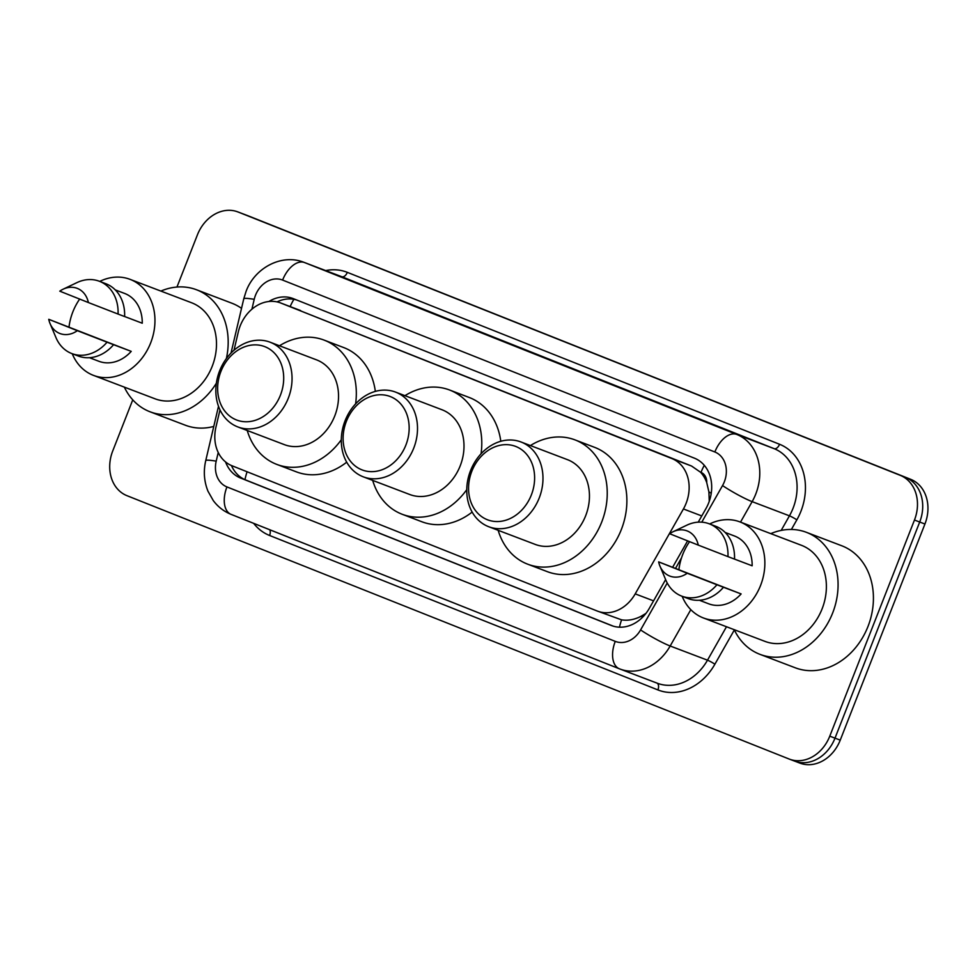 <?xml version="1.0" encoding="UTF-8"?>
<svg xmlns="http://www.w3.org/2000/svg" width="975" height="975" viewBox="0 0 975 975"><rect width="100%" height="100%" fill="white"/><g stroke="black" fill="none" stroke-linecap="round" stroke-linejoin="round"><path stroke-width="1.46" d="M219.984 409.89L215.938 427.123A36.27 29.567 -69.2 0 0 232.05 465.782L597.224 611.02A36.27 29.567 -69.2 0 0 597.553 611.142A36.27 29.567 -69.2 0 0 635.213 593.872L683.426 508.962A36.27 29.567 -69.2 0 0 686.132 503.258A36.27 29.567 -69.2 0 0 671.897 458.567L280.897 303.067A36.27 29.567 -69.2 0 0 280.556 302.933A36.27 29.567 -69.2 0 0 238.302 331.939L234 350.244M709.264 501.284L708.898 491.863L706.741 482.625A12.09 9.86 -69.2 0 0 701.001 472.4A36.27 21.011 -68.3 0 1 704.291 465.331M701.001 472.4L700.513 472.217A36.27 29.567 110.8 0 1 706.741 482.625M597.553 611.142L621.599 619.844C627.912 620.868 634.408 619.686 641.075 616.298L645.95 613.409M700.513 472.217L691.58 466.05L280.556 302.933M698.234 522.161L705.961 508.572A36.27 29.567 -69.2 0 0 708.679 502.868A36.27 29.567 -69.2 0 0 694.432 458.177L293.341 298.655A36.27 29.567 -69.2 0 0 293 298.521A36.27 29.567 -69.2 0 0 268.868 301.507M176.962 287.04L197.413 234.865A36.27 29.567 110.8 0 1 237.79 211.892A36.27 29.567 110.8 0 1 238.132 212.014L900.23 475.337A36.27 29.567 110.8 0 1 914.465 520.041L829.774 736.162A36.27 29.567 110.8 0 1 789.397 759.135A36.27 29.567 110.8 0 1 789.068 759.001L126.957 495.678A36.27 29.567 110.8 0 1 112.722 450.986L132.758 399.847M242.69 213.757A36.27 29.567 110.8 0 1 243.031 213.878A36.27 29.567 110.8 0 1 243.36 214.012L905.458 477.336A36.27 29.567 110.8 0 1 919.705 522.027L835.002 738.148A36.27 29.567 110.8 0 1 794.637 761.122A36.27 29.567 110.8 0 1 794.296 760.987M225.554 461.943A36.27 29.567 -69.2 0 0 240.581 478.043L611.325 625.487A36.27 29.567 -69.2 0 0 611.654 625.609A36.27 29.567 -69.2 0 0 649.313 608.339L665.632 579.589M672.75 567.06L687.619 540.869M277.034 301.884A36.27 29.567 110.8 0 1 296.668 299.983M613.214 626.145L245.822 480.029A36.27 29.567 110.8 0 1 231.441 465.526M237.79 211.892L243.031 213.878A36.27 29.567 110.8 0 1 243.36 214.012L905.458 477.336A36.27 29.567 110.8 0 1 919.705 522.027L835.002 738.148A36.27 29.567 110.8 0 1 794.637 761.122L789.397 759.135M247.918 215.743A36.27 29.567 110.8 0 1 248.259 215.865A36.27 29.567 110.8 0 1 248.601 215.999L910.699 479.322A36.27 29.567 110.8 0 1 924.934 524.014L840.243 740.135A36.27 29.567 110.8 0 1 799.878 763.108L794.637 761.122M770.786 533.642A65.288 53.223 110.8 0 1 806.41 532.326A65.288 53.223 110.8 0 1 832.65 613.007A65.288 53.223 110.8 0 1 759.988 654.359A65.288 53.223 110.8 0 1 734.236 629.692M806.41 532.326L841.754 545.768A65.288 53.223 110.8 0 1 867.994 626.462A65.288 53.223 110.8 0 1 795.332 667.814L759.988 654.359M678.929 569.412A51.382 41.888 110.8 0 1 682.744 554.458A51.382 41.888 110.8 0 1 689.569 541.649M709.666 523.965A51.382 41.888 110.8 0 1 739.94 521.905A51.382 41.888 110.8 0 1 760.585 585.414A51.382 41.888 110.8 0 1 703.389 617.955A51.382 41.888 110.8 0 1 682.147 596.286M739.94 521.905L801.462 545.317A51.382 41.888 110.8 0 1 822.12 608.814A51.382 41.888 110.8 0 1 764.924 641.367L703.389 617.955M658.649 561.88L687.241 573.251A24.18 19.707 110.8 0 1 659.965 566.134A24.18 19.707 110.8 0 1 658.649 561.88L741.122 593.933A36.27 29.567 110.8 0 1 708.764 603.83L699.392 600.259M741.122 593.933L723.487 587.255A38.683 31.541 110.8 0 1 688.277 598.626L681.72 596.127A38.683 31.541 110.8 0 1 665.876 580.186L659.965 566.134M723.487 587.255L716.942 584.768A38.683 31.541 110.8 0 1 681.72 596.127M716.942 584.768L687.241 573.251M673.043 531.753A24.18 19.707 110.8 0 1 698.271 545.11L669.679 533.739A24.18 19.707 110.8 0 1 673.043 531.753L686.802 525.196A38.683 31.541 110.8 0 1 709.239 523.807A38.683 31.541 110.8 0 1 727.972 556.628L752.152 565.793A36.27 29.567 110.8 0 0 734.565 536.031L725.181 532.46M698.271 545.11L727.972 556.628M709.239 523.807L715.784 526.305A38.683 31.541 110.8 0 1 734.516 559.114M471.827 471.266A39.293 32.029 110.8 0 1 515.933 446.526A39.293 32.029 110.8 0 1 531.351 494.947A39.293 32.029 110.8 0 1 487.256 519.687A39.293 32.029 110.8 0 1 471.827 471.266M470.523 470.693A45.338 36.953 110.8 0 1 520.991 441.98A45.338 36.953 110.8 0 1 539.212 498.006A45.338 36.953 110.8 0 1 488.743 526.732A45.338 36.953 110.8 0 1 470.523 470.693M488.743 526.732L535.214 544.403A45.338 36.953 -69.2 0 0 585.683 515.69A45.338 36.953 -69.2 0 0 567.462 459.664L520.991 441.98M530.4 445.563A66.495 54.198 110.8 0 1 574.982 439.883A66.495 54.198 110.8 0 1 601.709 522.064A66.495 54.198 110.8 0 1 527.694 564.184A66.495 54.198 110.8 0 1 498.164 530.315M574.982 439.883L594.628 447.354A66.495 54.198 110.8 0 1 621.343 529.535A66.495 54.198 110.8 0 1 547.328 571.655L527.694 564.184M346.369 421.371A39.293 32.029 110.8 0 1 390.463 396.63A39.293 32.029 110.8 0 1 405.893 445.051A39.293 32.029 110.8 0 1 361.798 469.792A39.293 32.029 110.8 0 1 346.369 421.371M345.065 420.798A45.338 36.953 110.8 0 1 395.521 392.084A45.338 36.953 110.8 0 1 413.741 448.11A45.338 36.953 110.8 0 1 363.285 476.824A45.338 36.953 110.8 0 1 345.065 420.798M363.285 476.824L409.756 494.508A45.338 36.953 -69.2 0 0 460.224 465.794A45.338 36.953 -69.2 0 0 442.004 409.756L395.521 392.084M404.942 395.667A66.495 54.198 110.8 0 1 449.524 389.988A66.495 54.198 110.8 0 1 481.065 453.777M449.524 389.988L469.158 397.459A66.495 54.198 110.8 0 1 500.797 441.285M466.757 489.669A66.495 54.198 110.8 0 1 402.236 514.288A66.495 54.198 110.8 0 1 372.694 480.407M472.156 512.082A66.495 54.198 110.8 0 1 421.87 521.759L402.236 514.288M220.911 371.475A39.293 32.029 110.8 0 1 265.005 346.734A39.293 32.029 110.8 0 1 280.434 395.155A39.293 32.029 110.8 0 1 236.328 419.896A39.293 32.029 110.8 0 1 220.911 371.475M219.607 370.902A45.338 36.953 110.8 0 1 270.063 342.188A45.338 36.953 110.8 0 1 288.283 398.214A45.338 36.953 110.8 0 1 237.827 426.928A45.338 36.953 110.8 0 1 219.607 370.902M237.827 426.928L284.298 444.612A45.338 36.953 -69.2 0 0 334.766 415.898A45.338 36.953 -69.2 0 0 316.546 359.86L270.063 342.188M279.484 345.772A66.495 54.198 110.8 0 1 324.066 340.092A66.495 54.198 110.8 0 1 355.607 403.882M324.066 340.092L343.7 347.563A66.495 54.198 110.8 0 1 375.338 391.389M341.287 439.774A66.495 54.198 110.8 0 1 276.778 464.393A66.495 54.198 110.8 0 1 247.236 430.511M346.698 462.187A66.495 54.198 110.8 0 1 296.412 471.863L276.778 464.393M160.887 291.074A65.288 53.223 110.8 0 1 196.511 289.758A65.288 53.223 110.8 0 1 226.371 358.568M196.511 289.758L231.855 303.201A65.288 53.223 110.8 0 1 241.52 308.356M69.03 326.844A51.382 41.888 110.8 0 1 72.845 311.89A51.382 41.888 110.8 0 1 79.67 299.081M99.755 281.409A51.382 41.888 110.8 0 1 130.041 279.35A51.382 41.888 110.8 0 1 150.686 342.847A51.382 41.888 110.8 0 1 93.49 375.387A51.382 41.888 110.8 0 1 72.248 353.73M130.041 279.35L191.563 302.75A51.382 41.888 110.8 0 1 212.221 366.259A51.382 41.888 110.8 0 1 155.025 398.799L93.49 375.387M48.75 319.312L77.342 330.683A24.18 19.707 110.8 0 1 50.054 323.566A24.18 19.707 110.8 0 1 48.75 319.312L131.223 351.366A36.27 29.567 110.8 0 1 98.865 361.274L89.481 357.703M131.223 351.366L113.588 344.699A38.683 31.541 110.8 0 1 78.366 356.058L71.821 353.572A38.683 31.541 110.8 0 1 55.977 337.618L50.054 323.566M113.588 344.699L107.043 342.201A38.683 31.541 110.8 0 1 71.821 353.572M107.043 342.201L77.342 330.683M124.617 316.522L142.252 323.225A36.27 29.567 110.8 0 0 124.666 293.463L115.282 289.904M216.34 383.248A65.288 53.223 110.8 0 1 150.077 411.803A65.288 53.223 110.8 0 1 124.337 387.124M213.769 426.441A65.288 53.223 110.8 0 1 185.433 425.246L150.077 411.803M59.78 291.172A24.18 19.707 110.8 0 1 63.131 289.197A24.18 19.707 110.8 0 1 88.372 302.543L59.78 291.172M63.131 289.197L76.903 282.628A38.683 31.541 110.8 0 1 99.34 281.251A38.683 31.541 110.8 0 1 118.072 314.06L124.617 316.558A38.683 31.541 110.8 0 0 105.885 283.737L99.34 281.251M88.372 302.543L118.072 314.06M701.768 515.946L683.426 508.962M619.478 627.193A36.27 21.011 -68.3 0 1 621.599 619.844M641.075 616.298A36.27 3.9 29.6 0 0 642.586 617.236M244.981 479.676A36.27 21.011 -68.3 0 1 247.102 471.766M708.898 491.863A36.27 3.9 29.6 0 0 711.226 493.326M290.16 306.589A36.27 21.011 -68.3 0 1 293.914 299.313M691.58 466.05L671.897 458.567M653.567 600.856L635.213 593.872M300.58 310.55L280.897 303.067M701.768 522.173L722.536 485.574A24.18 19.707 -69.2 0 0 724.352 481.784A24.18 19.707 -69.2 0 0 714.858 451.986L282.616 280.081A24.18 19.707 -69.2 0 0 255.474 295.303A24.18 19.707 -69.2 0 0 254.219 299.325L251.903 309.209M282.616 280.081A24.18 14.003 111.7 0 1 304.529 262.543L736.771 434.448A48.36 39.414 110.8 0 1 755.759 494.045A48.36 39.414 110.8 0 1 752.139 501.638L789.445 515.836A48.36 39.414 -69.2 0 0 793.065 508.243A48.36 39.414 -69.2 0 0 774.089 448.646L341.847 276.742A48.36 39.414 -69.2 0 0 341.396 276.571L304.078 262.373A48.36 39.414 110.8 0 1 304.529 262.543L341.847 276.742A6.045 3.498 -68.3 0 0 347.319 272.354L779.561 444.271A6.045 3.498 -68.3 0 1 774.089 448.646L736.771 434.448A24.18 14.003 111.7 0 0 714.858 451.986M304.078 262.373C281.678 253.293 254.512 268.027 246.053 291.464L243.774 298.777A24.18 2.267 13.2 0 1 254.219 299.325M779.561 444.271A54.405 44.35 110.8 0 1 800.926 511.302A54.405 44.35 110.8 0 1 796.843 519.858L791.395 529.462M734.358 629.935L714.894 664.207A54.405 44.35 110.8 0 1 657.906 689.922L269.587 535.482A54.405 44.35 110.8 0 1 253.658 523.343M325.674 270.587A54.405 44.35 110.8 0 1 347.319 272.354M829.774 736.162L840.243 740.135M914.465 520.041L924.934 524.014M900.23 475.337L910.699 479.322M238.132 212.014L248.601 215.999M690.812 609.668L670.178 645.998L707.497 660.185L726.485 626.742M218.229 452.497L216.194 461.151A24.18 19.707 -69.2 0 0 226.943 486.927L615.262 641.367A24.18 19.707 -69.2 0 0 640.587 629.935A24.18 2.596 29.6 0 0 670.178 645.998A48.36 39.414 110.8 0 1 619.978 669.033A48.36 39.414 110.8 0 1 619.527 668.85A24.18 14.003 111.7 0 1 619.418 668.813L657.284 683.219A48.36 39.414 -69.2 0 0 707.497 660.185A6.045 0.646 -150.4 0 1 714.894 664.207M722.536 485.574A24.18 2.596 29.6 0 0 752.139 501.638L740.513 522.125M781.182 530.4L789.445 515.836A6.045 0.646 -150.4 0 1 796.843 519.858M619.308 668.765L231.209 514.41A24.18 14.003 111.7 0 1 231.087 514.373L619.418 668.813A24.18 14.003 111.7 0 1 615.262 641.367M640.587 629.935L667.229 583.013M675.651 568.169L681.549 557.785M269.734 529.742A6.045 3.498 -68.3 0 1 269.587 535.482M656.955 683.097A6.045 3.498 -68.3 0 1 657.906 689.922M218.498 406.319L205.749 460.59A24.18 2.267 13.2 0 1 216.194 461.151M226.943 486.927A24.18 14.003 111.7 0 0 231.087 514.373C223.909 511.461 217.986 506.878 213.293 500.602L207.992 491.242C204.055 481.418 203.3 471.205 205.749 460.59M611.995 625.743L611.325 625.487M245.822 480.029L240.581 478.043M243.774 298.777L231.014 353.06M248.259 215.865L243.031 213.878"/></g></svg>
